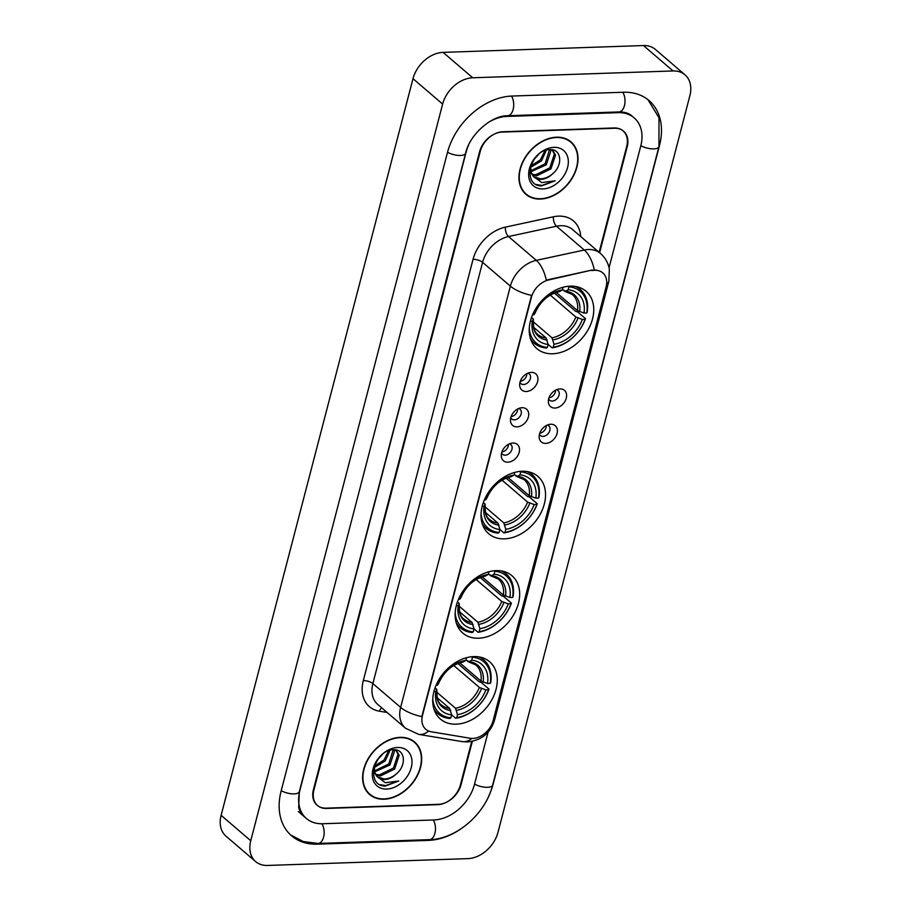 <?xml version="1.0" encoding="UTF-8"?>
<svg xmlns="http://www.w3.org/2000/svg" width="911" height="911" viewBox="0 0 911 911"><rect width="100%" height="100%" fill="white"/><g stroke="black" fill="none" stroke-linecap="round" stroke-linejoin="round"><path stroke-width="1.37" d="M522.083 471.249A37.772 27.535 130.6 0 0 486.132 496.233A37.772 27.535 130.6 0 0 488.695 533.721A37.772 27.535 130.6 0 0 504.478 538.845A37.772 27.535 130.6 0 0 540.428 513.861A37.772 27.535 130.6 0 0 537.877 476.373A37.772 27.535 130.6 0 0 522.083 471.249M496.199 570.616A37.772 27.535 130.6 0 0 460.249 595.6A37.772 27.535 130.6 0 0 462.811 633.088A37.772 27.535 130.6 0 0 478.594 638.212A37.772 27.535 130.6 0 0 514.556 613.228A37.772 27.535 130.6 0 0 511.993 575.741A37.772 27.535 130.6 0 0 496.199 570.616M473.811 656.58A37.772 27.535 130.6 0 0 437.849 681.576A37.772 27.535 130.6 0 0 440.412 719.064A37.772 27.535 130.6 0 0 456.195 724.188A37.772 27.535 130.6 0 0 492.156 699.204A37.772 27.535 130.6 0 0 489.594 661.716A37.772 27.535 130.6 0 0 473.811 656.58M570.297 286.156A37.772 27.535 130.6 0 0 534.347 311.141A37.772 27.535 130.6 0 0 536.898 348.64A37.772 27.535 130.6 0 0 552.692 353.764A37.772 27.535 130.6 0 0 588.643 328.78A37.772 27.535 130.6 0 0 586.08 291.281A37.772 27.535 130.6 0 0 570.297 286.156M526.307 391.514A10.693 7.789 -49.4 0 1 519.669 384.954A10.693 7.789 -49.4 0 1 530.373 372.462A10.693 7.789 -49.4 0 1 531.295 372.383A10.693 7.789 -49.4 0 1 537.581 381.652A10.693 7.789 -49.4 0 1 526.307 391.514M519.976 382.369A6.411 4.68 130.6 0 0 520.921 383.645A6.411 4.68 130.6 0 0 523.597 384.51A6.411 4.68 130.6 0 0 529.701 380.274A6.411 4.68 130.6 0 0 529.268 373.909A6.411 4.68 130.6 0 0 527.868 373.168M517.106 426.849A10.693 7.789 -49.4 0 1 510.456 420.29A10.693 7.789 -49.4 0 1 521.172 407.798A10.693 7.789 -49.4 0 1 522.083 407.718A10.693 7.789 -49.4 0 1 528.38 416.987A10.693 7.789 -49.4 0 1 517.106 426.849M510.775 417.693A6.411 4.68 130.6 0 0 511.72 418.98A6.411 4.68 130.6 0 0 514.396 419.846A6.411 4.68 130.6 0 0 520.5 415.598A6.411 4.68 130.6 0 0 520.067 409.233A6.411 4.68 130.6 0 0 518.655 408.504M507.894 462.184A10.693 7.789 -49.4 0 1 501.255 455.614A10.693 7.789 -49.4 0 1 511.959 443.133A10.693 7.789 -49.4 0 1 512.882 443.053A10.693 7.789 -49.4 0 1 519.179 452.311A10.693 7.789 -49.4 0 1 507.894 462.184M501.574 453.029A6.411 4.68 130.6 0 0 502.508 454.304A6.411 4.68 130.6 0 0 505.195 455.181A6.411 4.68 130.6 0 0 511.299 450.934A6.411 4.68 130.6 0 0 510.866 444.568A6.411 4.68 130.6 0 0 509.454 443.839M554.981 408.048A10.693 7.789 -49.4 0 1 548.342 401.489A10.693 7.789 -49.4 0 1 559.047 388.997A10.693 7.789 -49.4 0 1 559.969 388.917A10.693 7.789 -49.4 0 1 566.266 398.187A10.693 7.789 -49.4 0 1 554.981 408.048M548.661 398.893A6.411 4.68 130.6 0 0 549.595 400.18A6.411 4.68 130.6 0 0 552.271 401.045A6.411 4.68 130.6 0 0 558.386 396.809A6.411 4.68 130.6 0 0 557.942 390.432A6.411 4.68 130.6 0 0 556.541 389.703M545.78 443.384A10.693 7.789 -49.4 0 1 539.141 436.813A10.693 7.789 -49.4 0 1 549.845 424.332A10.693 7.789 -49.4 0 1 550.768 424.253A10.693 7.789 -49.4 0 1 557.054 433.522A10.693 7.789 -49.4 0 1 545.78 443.384M539.449 434.228A6.411 4.68 130.6 0 0 540.394 435.515A6.411 4.68 130.6 0 0 543.07 436.38A6.411 4.68 130.6 0 0 549.174 432.133A6.411 4.68 130.6 0 0 548.741 425.767A6.411 4.68 130.6 0 0 547.34 425.038M591.945 270.635A19.245 14.029 -49.4 0 1 594.758 270.282A19.245 14.029 -49.4 0 1 602.797 272.89A19.245 14.029 -49.4 0 1 606.088 286.965L493.124 720.658A19.245 14.029 -49.4 0 1 470.144 738.252L431.176 731.772A19.245 14.029 -49.4 0 1 425.813 729.335A19.245 14.029 -49.4 0 1 422.522 715.26L531.398 297.305A19.245 14.029 -49.4 0 1 548.877 279.905L591.41 270.18L596.751 270.134M546.338 425.517A6.411 4.68 -49.4 0 1 539.767 433.169M555.539 390.181A6.411 4.68 -49.4 0 1 548.969 397.845M508.463 444.317A6.411 4.68 -49.4 0 1 501.893 451.97M517.664 408.982A6.411 4.68 -49.4 0 1 511.094 416.646M526.865 373.647A6.411 4.68 -49.4 0 1 520.295 381.31M599.131 252.336L626.7 146.5A21.386 15.589 130.6 0 0 623.044 130.865A21.386 15.589 130.6 0 0 614.105 127.961L502.792 131.753A21.386 15.589 130.6 0 0 480.234 151.488L313.931 789.917A21.386 15.589 130.6 0 0 317.586 805.54A21.386 15.589 130.6 0 0 326.525 808.444L437.838 804.652A21.386 15.589 130.6 0 0 460.397 784.929L471.716 741.486M468.539 145.191A38.49 28.059 130.6 0 0 466.17 151.966L299.867 790.395A38.49 28.059 130.6 0 0 306.449 818.533A38.49 28.059 130.6 0 0 322.54 823.749L433.852 819.968A38.49 28.059 130.6 0 0 474.46 784.451L488.091 732.114M609.06 267.72L640.763 146.022A38.49 28.059 130.6 0 0 634.181 117.872A38.49 28.059 130.6 0 0 618.091 112.657L506.778 116.449A38.49 28.059 130.6 0 0 487.704 122.837M467.912 858.629A28.514 20.782 130.6 0 0 497.998 832.324L689.878 95.678A28.514 20.782 130.6 0 0 685.004 74.827A28.514 20.782 130.6 0 0 673.092 70.956L472.718 77.777A28.514 20.782 130.6 0 0 442.632 104.093L250.753 840.739A28.514 20.782 130.6 0 0 255.627 861.578A28.514 20.782 130.6 0 0 267.549 865.45L467.912 858.629M685.004 74.827L655.373 49.422A28.514 20.782 130.6 0 0 643.451 45.55L443.088 52.371A28.514 20.782 130.6 0 0 413.002 78.676L221.122 815.322A28.514 20.782 130.6 0 0 225.996 836.173L255.627 861.578M488.854 795.872A61.299 44.685 130.6 0 0 493.215 783.802L659.507 145.384A61.299 44.685 130.6 0 0 649.031 100.563A61.299 44.685 130.6 0 0 623.409 92.25L512.096 96.042A61.299 44.685 130.6 0 0 447.426 152.604L281.123 791.033A61.299 44.685 130.6 0 0 291.611 835.842A61.299 44.685 130.6 0 0 317.222 844.167L428.534 840.375A61.299 44.685 130.6 0 0 460.078 829.431M556.541 137.197A34.572 25.201 130.6 0 0 523.631 160.063A34.572 25.201 130.6 0 0 525.977 194.373A34.572 25.201 130.6 0 0 540.428 199.054A34.572 25.201 130.6 0 0 573.326 176.187A34.572 25.201 130.6 0 0 570.981 141.877A34.572 25.201 130.6 0 0 556.541 137.197M524.565 193.018A34.572 25.201 130.6 0 0 525.989 193.906M400.214 737.352A34.572 25.201 130.6 0 0 367.304 760.218A34.572 25.201 130.6 0 0 369.65 794.529A34.572 25.201 130.6 0 0 384.089 799.22A34.572 25.201 130.6 0 0 416.999 776.354A34.572 25.201 130.6 0 0 414.653 742.044A34.572 25.201 130.6 0 0 400.214 737.352M368.238 793.174A34.572 25.201 130.6 0 0 369.661 794.062M428.648 731.066A24.95 15.624 99.4 0 1 418.673 734.38L405.532 728.253A28.514 20.782 -49.4 0 1 400.646 707.403A24.95 9.497 -165.4 0 0 421.827 716.615L531.557 295.369A24.95 9.497 14.6 0 1 510.376 286.145A28.514 20.782 -49.4 0 1 536.294 260.364A24.95 12.321 77.9 0 1 546.27 280.087L591.41 270.18M599.609 252.734L627.201 146.796A21.386 15.589 130.6 0 0 623.545 131.161A21.386 15.589 130.6 0 0 614.606 128.257L502.12 132.095A21.386 15.589 130.6 0 0 479.562 151.818L313.43 789.609A21.386 15.589 130.6 0 0 317.085 805.244A21.386 15.589 130.6 0 0 326.024 808.148L438.51 804.322A21.386 15.589 130.6 0 0 461.068 784.587L472.331 741.36M414.198 742.123A34.572 25.201 130.6 0 0 413.104 740.848M570.525 141.957A34.572 25.201 130.6 0 0 569.432 140.693M540.508 198.735A34.208 24.939 130.6 0 0 573.076 176.108A34.208 24.939 130.6 0 0 570.753 142.15A34.208 24.939 130.6 0 0 556.45 137.515A34.208 24.939 130.6 0 0 523.893 160.142A34.208 24.939 130.6 0 0 526.205 194.1A34.208 24.939 130.6 0 0 540.508 198.735M550.335 149.598L550.813 151.078L546.27 164.823L530.988 171.689M549.515 149.62L545.097 163.821L530.783 170.744M551.189 149.632L553 150.77L555.516 155.109L550.973 168.854L536.841 175.789L532.331 174.866M552.385 150.304L554.343 154.107L549.8 167.852L535.668 174.775L531.933 174.16M552.328 174.058C563.522 165.233 561.313 148.755 550.096 149.598C530.601 149.119 521.149 185.639 541.441 185.935L555.095 180.822L541.715 182.587L533.39 176.29A16.113 11.741 130.6 0 0 534.29 177.178A16.113 11.741 130.6 0 0 541.02 179.365A16.113 11.741 130.6 0 0 552.328 174.058C548.49 177.212 544.516 178.795 540.371 178.807L533.778 176.711M533.39 176.29L531.17 172.327L530.646 166.462M533.197 176.244L529.815 170.699M538.743 154.278L534.017 159.471M546.349 150.144L541.567 160.791L530.566 167.408M545.006 150.577L540.394 159.778L530.771 166.064M551.747 149.7L553 150.77M553.899 147.331A23.242 16.945 130.6 0 0 529.382 168.774A23.242 16.945 130.6 0 0 543.058 188.919A23.242 16.945 130.6 0 0 567.587 167.476A23.242 16.945 130.6 0 0 553.899 147.331M555.095 180.822L541.874 185.468L536.545 184.523M384.18 798.901A34.208 24.939 130.6 0 0 416.737 776.263A34.208 24.939 130.6 0 0 414.425 742.317A34.208 24.939 130.6 0 0 400.123 737.671A34.208 24.939 130.6 0 0 367.566 760.298A34.208 24.939 130.6 0 0 369.877 794.255A34.208 24.939 130.6 0 0 384.18 798.901M394.007 749.753L394.486 751.233L389.942 764.978L374.66 771.845M393.188 749.776L388.769 763.976L374.455 770.9M394.85 749.799L396.672 750.926L399.189 755.276L394.645 769.021L380.513 775.944L376.004 775.033M396.057 750.459L398.016 754.262L393.472 768.007L379.34 774.931L375.594 774.316M395.989 774.213C407.194 765.399 404.985 748.922 393.768 749.753C374.273 749.286 364.821 785.794 385.114 786.091L398.767 780.989L385.376 782.743L377.063 776.445A16.113 11.741 130.6 0 0 377.963 777.345A16.113 11.741 130.6 0 0 384.693 779.531A16.113 11.741 130.6 0 0 395.989 774.213C392.163 777.368 388.177 778.962 384.043 778.973L377.45 776.867M377.063 776.445L374.842 772.482L374.307 766.618M376.869 776.4L373.487 770.854M382.404 754.433L377.689 759.637M390.022 750.311L385.239 760.947L374.239 767.563M388.678 750.744L384.066 759.945L374.432 766.219M395.408 749.855L396.672 750.926M397.572 747.487A23.242 16.945 130.6 0 0 373.043 768.93A23.242 16.945 130.6 0 0 386.731 789.074A23.242 16.945 130.6 0 0 411.26 767.631A23.242 16.945 130.6 0 0 397.572 747.487M398.767 780.989L385.547 785.624L380.217 784.69M552.146 347.843A35.358 25.77 130.6 0 0 585.5 318.668L585.067 319.351A33.923 24.734 130.6 0 1 553.228 347.193L552.146 347.843L548.126 344.392L546.156 338.015L533.709 327.356M531.58 317.358L533.311 319.613L532.309 321.139A30.644 22.342 130.6 0 0 548.137 344.438L547.363 347.398L546.293 348.036A35.358 25.77 130.6 0 1 534.404 343.31A35.358 25.77 130.6 0 1 530.43 338.585M554.355 293.069L575.741 311.414L577.574 311.881L585.5 318.668M529.257 328.529A33.923 24.734 130.6 0 0 547.363 347.398M553.228 347.193L553.99 344.244A30.644 22.342 130.6 0 0 582.357 319.442L585.067 319.351M530.396 321.207L532.309 321.139M563.021 287.284L562.326 289.96A30.644 22.342 130.6 0 0 533.971 314.762L532.582 314.807M582.357 319.442L575.82 316.994L550.267 295.096M533.174 321.674L552.009 337.822L553.99 344.244M533.971 314.762L535.019 313.133C540.303 301.313 548.445 294.139 559.434 291.611L562.326 289.96M532.867 318.463L533.311 319.613A27.421 19.985 130.6 0 0 547.215 340.088M559.889 291.44A27.421 19.985 130.6 0 0 534.962 313.236L534.518 312.086M568.828 286.248L568.954 286.817A33.923 24.734 130.6 0 1 586.73 312.974L587.162 312.291A35.358 25.77 130.6 0 0 580.432 289.63A35.358 25.77 130.6 0 0 575.16 286.43M586.73 312.974L584.008 313.065A30.644 22.342 130.6 0 0 568.179 289.766L568.954 286.817M556.234 292.397L577.483 310.617L584.008 313.065M568.179 289.766L565.742 291.235L562.429 289.55M579.658 311.71A27.421 19.985 130.6 0 0 565.742 291.235L564.194 291.053M482.181 506.3L484.094 506.231A30.644 22.342 130.6 0 0 499.923 529.53L497.941 523.108L485.506 512.438M483.365 502.439L485.096 504.694L484.094 506.231M506.152 478.161L527.537 496.495L529.359 496.962L537.285 503.76L536.852 504.432A33.923 24.734 130.6 0 1 505.013 532.275L503.942 532.924A35.358 25.77 130.6 0 0 537.285 503.76M503.942 532.924L499.911 529.473M482.226 523.666A35.358 25.77 130.6 0 0 486.201 528.391A35.358 25.77 130.6 0 0 498.078 533.129L499.16 532.48A33.923 24.734 130.6 0 1 481.054 513.61M505.013 532.275L505.787 529.325A30.644 22.342 130.6 0 0 534.142 504.523L536.852 504.432M499.923 529.53L499.16 532.48M514.817 472.365L514.111 475.052A30.644 22.342 130.6 0 0 485.757 499.854L484.367 499.9M534.142 504.523L527.606 502.086L502.063 480.177M484.971 506.755L503.794 522.903L505.787 529.325M485.757 499.854L486.804 498.215C492.099 486.394 500.23 479.22 511.219 476.692L514.111 475.052M484.652 503.544L485.096 504.694A27.421 19.985 130.6 0 0 499 525.169M511.675 476.521A27.421 19.985 130.6 0 0 486.759 498.317L486.315 497.167M520.625 471.329L520.739 471.898A33.923 24.734 130.6 0 1 538.515 498.055L538.948 497.383A35.358 25.77 130.6 0 0 532.218 474.711A35.358 25.77 130.6 0 0 526.945 471.511M538.515 498.055L535.805 498.146A30.644 22.342 130.6 0 0 519.976 474.847L520.739 471.898M508.019 477.489L529.268 495.709L535.805 498.146M519.976 474.847L517.539 476.328L514.225 474.642M531.443 496.802A27.421 19.985 130.6 0 0 517.539 476.328L515.979 476.146M456.297 605.667L458.21 605.599A30.644 22.342 130.6 0 0 474.039 628.897L472.057 622.475L459.622 611.805M457.481 601.807L459.212 604.061L458.21 605.599M480.268 577.528L501.654 595.862L503.476 596.329L511.401 603.128L510.969 603.799A33.923 24.734 130.6 0 1 479.129 631.642L478.059 632.291A35.358 25.77 130.6 0 0 511.401 603.128M478.059 632.291L474.027 628.841M456.343 623.033A35.358 25.77 130.6 0 0 460.317 627.759A35.358 25.77 130.6 0 0 472.194 632.496L473.276 631.847A33.923 24.734 130.6 0 1 455.17 612.978M479.129 631.642L479.903 628.692A30.644 22.342 130.6 0 0 508.258 603.891L510.969 603.799M474.039 628.897L473.276 631.847M488.934 571.732L488.228 574.42A30.644 22.342 130.6 0 0 459.873 599.222L458.484 599.267M508.258 603.891L501.722 601.454L476.18 579.544M459.087 606.122L477.911 622.27L479.903 628.692M459.873 599.222L460.932 597.582C466.216 585.762 474.346 578.587 485.335 576.059L488.228 574.42M458.768 602.911L459.212 604.061A27.421 19.985 130.6 0 0 473.116 624.536M485.791 575.889A27.421 19.985 130.6 0 0 460.875 597.684L460.431 596.534M494.741 570.696L494.855 571.265A33.923 24.734 130.6 0 1 512.631 597.422L513.064 596.751A35.358 25.77 130.6 0 0 506.334 574.078A35.358 25.77 130.6 0 0 501.061 570.878M512.631 597.422L509.921 597.514A30.644 22.342 130.6 0 0 494.092 574.215L494.855 571.265M482.135 576.857L503.384 595.077L509.921 597.514M494.092 574.215L491.655 575.695L488.342 574.01M505.559 596.17A27.421 19.985 130.6 0 0 491.655 575.695L490.095 575.513M433.909 691.631L435.822 691.574A30.644 22.342 130.6 0 0 451.651 714.873L449.658 708.451L437.223 697.78M435.082 687.782L436.813 690.037L435.822 691.574M457.869 663.504L479.254 681.838L481.088 682.305L489.013 689.103L488.569 689.775A33.923 24.734 130.6 0 1 456.741 717.617L455.659 718.267A35.358 25.77 130.6 0 0 489.013 689.103M455.659 718.267L451.64 714.816M433.943 709.009A35.358 25.77 130.6 0 0 437.918 713.734A35.358 25.77 130.6 0 0 449.806 718.472L450.877 717.822A33.923 24.734 130.6 0 1 432.771 698.953M456.741 717.617L457.504 714.668A30.644 22.342 130.6 0 0 485.859 689.866L488.569 689.775M451.651 714.873L450.877 717.822M466.534 657.708L465.84 660.395A30.644 22.342 130.6 0 0 437.485 685.197L436.084 685.243M485.859 689.866L479.334 687.429L453.78 665.52M436.688 692.098L455.523 708.246L457.504 714.668M437.485 685.197L438.533 683.557C443.816 671.737 451.958 664.563 462.947 662.035L465.84 660.395M436.369 688.887L436.813 690.037A27.421 19.985 130.6 0 0 450.729 710.512M463.403 661.864A27.421 19.985 130.6 0 0 438.476 683.66L438.032 682.51M472.342 656.672L472.467 657.241A33.923 24.734 130.6 0 1 490.232 683.398L490.676 682.726A35.358 25.77 130.6 0 0 483.946 660.054A35.358 25.77 130.6 0 0 478.674 656.854M490.232 683.398L487.522 683.489A30.644 22.342 130.6 0 0 471.693 660.19L472.467 657.241M459.748 662.832L480.997 681.052L487.522 683.489M471.693 660.19L469.256 661.671L465.942 659.974M483.172 682.145A27.421 19.985 130.6 0 0 469.256 661.671L467.696 661.488M647.937 99.675L658.983 117.77L658.949 146.671L492.646 785.1A11.399 4.339 -165.4 0 1 487.544 787.298A11.399 4.339 -165.4 0 1 474.551 784.109M492.646 785.1C485.688 813.671 456.582 839.247 429.366 839.657A11.399 6.491 -92 0 0 434.9 833.349A11.399 6.491 -92 0 0 433.249 819.98M429.366 839.657L318.041 843.449A11.399 6.491 -92 0 0 323.587 837.129A11.399 6.491 -92 0 0 321.925 823.772M281.214 790.691A11.399 4.339 14.6 0 0 294.196 793.88A11.399 4.339 14.6 0 0 299.309 791.682L465.612 153.253C469.757 134.054 492.099 115.264 507.598 115.731L618.922 111.939C624.627 111.905 628.966 113.249 631.961 115.97M447.506 152.262A11.399 4.339 14.6 0 0 460.499 155.462A11.399 4.339 14.6 0 0 465.612 153.253M511.492 96.065A11.399 6.491 88 0 1 513.144 109.422A11.399 6.491 88 0 1 507.598 115.731M622.805 92.262A11.399 6.491 88 0 1 624.456 105.63A11.399 6.491 88 0 1 618.922 111.939M658.949 146.671A11.399 4.339 -165.4 0 1 653.836 148.88A11.399 4.339 -165.4 0 1 640.843 145.68M221.122 815.322L250.753 840.739M413.002 78.676L442.632 104.093M443.088 52.371L472.718 77.777M643.451 45.55L673.092 70.956M427.771 839.714L428.534 840.375M316.424 843.484L317.222 844.167M506.06 115.834L506.778 116.449M617.328 111.996L618.091 112.657M387.141 712.482L379.34 711.184A35.643 25.975 -49.4 0 1 363.307 680.608L473.037 259.35A35.643 25.975 -49.4 0 1 505.423 227.124A7.129 3.519 -102.1 0 0 508.509 236.541L536.294 260.364L584.27 250.035A28.514 20.782 -49.4 0 1 588.449 249.512A28.514 20.782 -49.4 0 1 600.36 253.383L572.575 229.561A28.514 20.782 130.6 0 0 560.664 225.689A28.514 20.782 130.6 0 0 556.496 226.213L508.509 236.541A28.514 20.782 130.6 0 0 482.602 262.334L372.872 683.58A28.514 20.782 130.6 0 0 377.746 704.431L405.532 728.253M594.279 269.907A24.95 12.321 77.9 0 0 584.27 250.035L556.496 226.213A7.129 3.519 -102.1 0 1 553.41 216.795A35.643 25.975 -49.4 0 1 580.706 236.53M492.498 722.651A24.95 9.497 14.6 0 0 494.571 720.009L608.867 281.214A24.95 9.497 -165.4 0 1 606.635 283.959M363.307 680.608A7.129 2.71 14.6 0 1 372.872 683.58L400.646 707.403L510.376 286.145L482.602 262.334A7.129 2.71 14.6 0 0 473.037 259.35M471.898 738.422A24.95 15.624 99.4 0 1 462.082 741.588L418.673 734.38M505.423 227.124L553.41 216.795M381.823 707.927A7.129 4.464 -80.6 0 0 379.34 711.184M533.39 319.397C533.083 327.493 534.62 332.549 538.002 334.565A26.373 19.222 130.6 0 0 546.156 338.015M553.079 339.883A27.421 19.985 130.6 0 0 577.995 318.087M552.009 337.822A26.373 19.222 130.6 0 0 575.82 316.994M577.483 310.617A26.373 19.222 130.6 0 0 572.336 294.515L564.957 291.418M485.176 504.478C484.868 512.586 486.406 517.642 489.788 519.646A26.373 19.222 130.6 0 0 497.941 523.108M504.865 524.975A27.421 19.985 130.6 0 0 529.781 503.179M503.794 522.903A26.373 19.222 130.6 0 0 527.606 502.086M529.268 495.709A26.373 19.222 130.6 0 0 524.121 479.607L516.753 476.51M459.292 603.845C458.985 611.953 460.522 617.009 463.904 619.013A26.373 19.222 130.6 0 0 472.057 622.475M478.981 624.342A27.421 19.985 130.6 0 0 503.897 602.547M477.911 622.27A26.373 19.222 130.6 0 0 501.722 601.454M503.384 595.077A26.373 19.222 130.6 0 0 498.249 578.975L490.87 575.877M436.904 689.821C436.597 697.917 438.134 702.973 441.516 704.989A26.373 19.222 130.6 0 0 449.658 708.451M456.582 710.318A27.421 19.985 130.6 0 0 481.509 688.522M455.523 708.246A26.373 19.222 130.6 0 0 479.334 687.429M480.997 681.052A26.373 19.222 130.6 0 0 475.849 664.95L468.47 661.853M290.563 834.909L303.295 841.559L318.041 843.449M304.228 816.62C300.607 812.555 298.762 809.321 298.706 806.941L299.309 791.682M298.307 811.542L306.449 818.533M462.082 741.588L467.514 741.941C481.464 740.449 490.482 733.139 494.571 720.009M608.867 281.214L609.345 269.075C608.161 262.835 605.166 257.608 600.36 253.383M568.009 139.804L570.753 142.15M523.472 191.743L526.205 194.1M411.681 739.96L414.425 742.317M367.144 791.91L369.877 794.255M531.113 340.486L534.404 343.31M577.141 286.806L580.432 289.63M482.898 525.567L486.201 528.391M528.927 471.898L532.218 474.711M457.015 624.935L460.317 627.759M503.043 571.265L506.334 574.078M434.627 710.91L437.918 713.734M480.655 657.23L483.946 660.054"/></g></svg>
